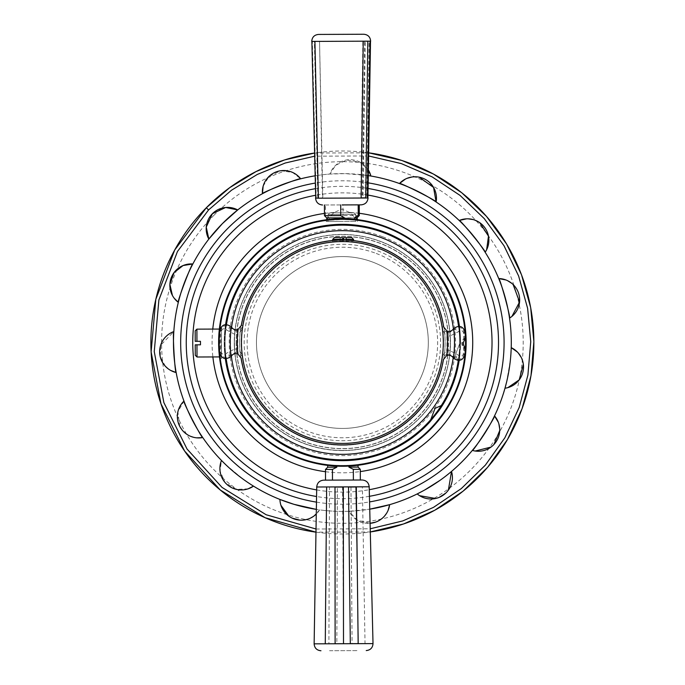<?xml version="1.0" encoding="UTF-8"?>
<svg xmlns="http://www.w3.org/2000/svg" width="685" height="685" viewBox="0 0 685 685"><rect width="100%" height="100%" fill="white"/><g stroke="black" fill="none" stroke-linecap="round" stroke-linejoin="round"><path stroke-width="0.51" stroke-dasharray="3.42 2.57" d="M219.457 342.988A122.923 122.923 0 0 0 404.27 448.709A122.923 122.923 0 0 0 403.422 235.803A122.923 122.923 0 0 0 219.457 342.988A122.923 122.923 0 0 0 404.27 448.709A122.923 122.923 0 0 0 403.422 235.803A122.923 122.923 0 0 0 219.457 342.988A122.923 122.923 0 0 1 365.61 221.786A122.923 122.923 0 0 0 219.457 342.988A122.923 122.923 0 0 0 334.837 465.192A122.923 122.923 0 0 0 464.319 358.05A122.923 122.923 0 0 0 365.876 221.837A122.923 122.923 0 0 1 464.319 358.05A122.923 122.923 0 0 1 334.837 465.192A122.923 122.923 0 0 1 219.457 342.988M236.308 342.5A106.072 106.072 0 0 0 395.425 434.358A106.072 106.072 0 0 0 395.425 250.642A106.072 106.072 0 0 0 236.308 342.5A106.072 106.072 0 0 1 342.389 236.428A106.072 106.072 0 0 1 448.461 342.5A106.072 106.072 0 0 1 342.389 448.572A106.072 106.072 0 0 1 236.308 342.5M239.656 342.5A102.733 102.733 0 0 0 393.747 431.464A102.733 102.733 0 0 0 393.747 253.536A102.733 102.733 0 0 0 239.656 342.5A102.733 102.733 0 0 0 393.747 431.464A102.733 102.733 0 0 0 393.747 253.536A102.733 102.733 0 0 0 239.656 342.5M236.171 342.5A106.209 106.209 0 0 0 395.493 434.478A106.209 106.209 0 0 0 395.493 250.522A106.209 106.209 0 0 0 236.171 342.5M342.389 450.439A107.939 107.939 0 0 0 450.328 342.5A107.939 107.939 0 0 0 342.389 234.561A107.939 107.939 0 0 0 234.45 342.5A107.939 107.939 0 0 1 396.358 249.023A107.939 107.939 0 0 1 396.358 435.977A107.939 107.939 0 0 1 234.45 342.5A107.939 107.939 0 0 0 342.389 450.439M437.047 411.813A117.323 117.323 0 0 0 459.181 353.631L458.214 361.175A117.323 117.323 0 0 1 441.337 405.537L441.311 405.554A117.306 117.306 0 0 1 430.754 419.648L430.737 419.7A117.323 117.323 0 0 1 282.622 443.469L282.434 443.786A117.7 117.7 0 0 0 460.08 343.819A117.7 117.7 0 0 0 284.72 239.896A117.7 117.7 0 0 0 282.314 443.717A117.7 117.7 0 0 1 236.376 291.348A117.7 117.7 0 0 1 460.08 342.56A117.7 117.7 0 0 0 284.172 240.204A117.7 117.7 0 0 0 282.314 443.717L282.511 443.401A117.323 117.323 0 0 1 284.789 240.281A117.323 117.323 0 0 1 459.703 343.553A117.323 117.323 0 0 0 310.159 229.689A117.323 117.323 0 0 0 243.321 405.366A117.323 117.323 0 0 0 430.737 419.7L430.754 419.648A117.306 117.306 0 0 1 282.631 443.452L282.434 443.786A117.7 117.7 0 0 0 430.36 420.684A117.7 117.7 0 0 1 282.434 443.786L282.622 443.469A117.323 117.323 0 0 1 282.511 443.401L282.52 443.383A117.306 117.306 0 0 1 236.727 291.519A117.306 117.306 0 0 1 459.686 343.596L455.397 354.89L458.205 361.141A117.306 117.306 0 0 1 441.311 405.554L437.047 411.813L437.912 411.257M459.181 353.631L459.798 355.789L460.543 341.361A118.162 118.162 0 0 0 459.438 326.36A118.162 118.162 0 0 1 460.543 341.361L460.08 342.56L460.543 341.361A118.162 118.162 0 0 0 309.226 229.09A118.162 118.162 0 0 0 242.225 405.195A118.162 118.162 0 0 0 429.906 421.892L430.36 420.684M225.331 358.64A118.162 118.162 0 0 1 225.588 324.596M372.94 262.184A85.933 85.933 0 0 1 396.666 409.125A85.933 85.933 0 0 1 257.551 356.2A85.933 85.933 0 0 1 372.94 262.184A85.933 85.933 0 0 0 257.868 326.968A85.933 85.933 0 0 0 342.389 428.433A85.933 85.933 0 0 0 372.94 262.184M457.88 360.421L455.397 354.89L459.686 343.596A117.306 117.306 0 0 1 458.205 361.141L458.205 361.141M429.906 421.892A118.162 118.162 0 0 1 238.012 287.101A118.162 118.162 0 0 1 384.405 232.061A118.162 118.162 0 0 1 417.019 434.11A118.162 118.162 0 0 1 225.733 361.329A118.162 118.162 0 0 1 384.405 232.061M459.798 355.789A118.162 118.162 0 0 1 459.181 360.404M442.715 404.921A118.162 118.162 0 0 0 458.83 362.553A118.162 118.162 0 0 1 442.715 404.921L441.953 405.263A117.7 117.7 0 0 0 458.496 361.791A117.7 117.7 0 0 1 441.953 405.263M382.615 236.745A113.145 113.145 0 0 1 413.851 430.223A113.145 113.145 0 0 1 230.682 360.533A113.145 113.145 0 0 1 382.615 236.745M342.389 450.576A108.076 108.076 0 0 1 236.085 322.96A108.076 108.076 0 0 1 380.817 241.488A108.076 108.076 0 0 1 342.389 450.576M380.817 241.488A108.076 108.076 0 0 1 410.649 426.293A108.076 108.076 0 0 1 235.691 359.728A108.076 108.076 0 0 1 380.817 241.488M341.644 440.712A98.22 98.22 0 0 0 427.808 294.036A98.22 98.22 0 0 0 257.697 292.752A98.22 98.22 0 0 0 341.644 440.712M242.695 325.572A101.115 101.115 0 0 0 341.627 443.615A101.115 101.115 0 0 0 443.315 348.674A101.115 101.115 0 0 0 353.957 242.045A101.115 101.115 0 0 0 242.695 325.572M346.31 240.135L346.302 241.094C356.551 241.882 355.592 241.976 343.442 241.377L353.588 241.814L353.597 240.675M332.713 239.33L340.008 239.382L339.991 241.394L342.851 241.009C330.692 241.608 329.742 241.736 339.991 241.394L332.696 241.651L332.704 240.521M465.526 338.21L463.771 338.621C461.202 341.789 461.176 344.983 463.694 348.211L465.449 348.648M464.053 339.495A1.738 1.738 90.4 0 0 464.567 338.202A122.255 122.255 0 0 0 464.233 332.473C462.084 326.865 458.702 325.957 454.087 329.742L449.797 332.43L450.319 335.873L458.667 331.574C460.714 329.982 462.298 330.298 463.42 332.533A121.442 121.442 0 0 1 463.771 338.621A1.738 1.096 41.5 0 1 463.754 339.803L465.021 339.503M447.528 332.371C444.205 331.112 442.484 329.348 442.364 327.07C442.621 330.538 444.103 333.441 446.808 335.778A9.915 9.915 0 0 0 450.319 335.873A108.136 108.136 0 0 1 450.208 350.754A9.915 9.915 0 0 0 446.697 350.797C443.957 353.092 442.424 355.969 442.116 359.437C442.27 357.159 444.017 355.421 447.356 354.214L446.697 350.797A104.642 104.642 0 0 0 446.808 335.778L447.528 332.371A6.439 6.439 0 0 0 449.797 332.43M447.356 354.214A6.439 6.439 0 0 1 449.634 354.188L453.881 356.936C458.436 360.798 461.836 359.942 464.07 354.368A122.255 122.255 0 0 0 464.49 348.639A1.738 1.738 -89.5 0 0 463.993 347.338L463.694 347.03C461.981 344.598 461.998 342.192 463.754 339.803M219.585 352.612L220.536 352.527C222.685 358.135 226.067 359.043 230.682 355.258L234.972 352.569L234.45 349.127L226.11 353.426C224.055 355.018 222.471 354.702 221.349 352.467A121.442 121.442 0 0 1 221.512 330.709C222.668 328.492 224.26 328.201 226.281 329.827L234.57 334.246A108.136 108.136 0 0 0 234.45 349.127A9.915 9.915 0 0 1 237.96 349.222C240.666 351.559 242.148 354.462 242.404 357.93A101.166 101.166 0 0 1 242.653 325.563C242.499 327.841 240.752 329.579 237.412 330.786L238.072 334.203C240.82 331.908 242.344 329.031 242.653 325.563L241.394 325.349M234.972 352.569A6.439 6.439 0 0 1 237.25 352.629C240.563 353.888 242.284 355.652 242.404 357.93L241.146 358.127M237.412 330.786A6.439 6.439 0 0 1 235.135 330.812L230.888 328.064C226.333 324.202 222.942 325.058 220.707 330.632A122.255 122.255 0 0 0 220.536 352.527L221.349 352.467M463.694 347.03A1.738 1.096 -40.6 0 1 463.694 348.211A121.442 121.442 0 0 1 463.257 354.291C462.101 356.508 460.508 356.799 458.488 355.173L450.208 350.754L449.634 354.188M235.135 330.812L234.57 334.246A9.915 9.915 0 0 0 238.072 334.203A104.642 104.642 0 0 0 237.96 349.222L237.25 352.629M231.778 327.456L230.888 328.064A3.485 1.207 -33.8 0 0 226.281 329.827M231.564 355.875L230.682 355.258A3.485 1.207 34.6 0 1 226.11 353.426M452.99 357.544L453.881 356.936A3.485 1.207 146.2 0 0 458.488 355.173M453.205 329.125L454.087 329.742A3.485 1.207 -145.4 0 1 458.667 331.574M225.802 358.683A117.7 117.7 0 0 1 226.059 324.562M458.967 326.317A117.7 117.7 0 0 1 458.71 360.438M226.196 358.692A117.306 117.306 0 0 1 226.452 324.562M458.573 326.308A117.306 117.306 0 0 1 458.316 360.438M458.83 362.553L458.496 361.791M326.36 219.782L334.306 212.444L341.858 209.071L349.436 212.384L357.442 219.654C360.944 218.643 322.841 218.798 326.36 219.782A123.762 123.762 0 0 0 218.712 337.945L219.525 327.61M218.626 342.988A123.762 123.762 0 0 0 404.689 449.437A123.762 123.762 0 0 0 403.842 235.075A123.762 123.762 0 0 0 218.626 342.988A123.762 123.762 0 0 0 404.689 449.437A123.762 123.762 0 0 0 403.842 235.075A123.762 123.762 0 0 0 218.626 342.988M219.645 358.401L219.568 357.75M221.409 356.902L221.298 329.048L221.409 356.902L219.465 356.911L218.746 348.031A123.762 123.762 0 0 0 341.044 466.254A123.762 123.762 0 0 0 465.877 350.711A123.762 123.762 0 0 0 357.442 219.654M221.289 327.327L221.418 358.632L221.289 327.327L219.56 327.327L218.626 341.695M218.746 348.031L218.712 337.945M315.494 188.666A156.171 156.171 0 0 1 368.059 188.461M369.429 496.308A156.171 156.171 0 0 1 316.556 496.514M341.909 221.469L326.248 221.529L341.909 221.469M327.978 221.529L355.832 221.418L327.978 221.529L327.961 218.07L355.823 217.958L328.081 218.07L328.046 214.559L355.686 214.448L355.703 217.958M315.973 532.168A191.5 191.5 0 0 0 370.294 531.954L315.973 532.168M368.658 152.815A191.5 191.5 0 0 0 314.612 153.029L368.658 152.815M263.134 186.234L269.059 176.37L280.713 170.745L292.598 172.44L300.681 178.819M368.273 175.591L345.343 173.622L329.87 174.058A21.398 21.398 0 0 1 368.367 170L359.865 162.071L346.824 159.947L335.684 165.256L329.87 174.058A168.904 168.904 0 0 0 315.177 175.797A168.904 168.904 0 0 1 368.273 175.591M405.477 179.042L406.95 178.374M411.805 177.03L413.577 176.833M417.242 176.893L419.134 177.175M466.511 218.84L468.12 218.823M473.104 219.568L474.799 220.108M478.13 221.657L479.748 222.685M486.65 249.708L485.16 252.26M506.078 280.011L507.551 280.662M511.798 283.367L513.133 284.549M511.926 316.41L509.529 318.131M506.48 382.538L510.325 360.55L511.215 347.655M517.338 351.996L518.425 353.186M521.208 357.382L521.944 359.008M523.023 362.519L523.34 364.411M507.876 387.624L504.982 388.224M498.355 422.337L498.86 423.869M499.69 428.836L499.707 430.617M493.911 444.514L491.034 447.074M475.219 451.03L472.333 450.405M439.83 480.459L450.293 472.444M448.375 490.135L445.849 493.037M439.325 497.327L435.651 498.492M419.588 495.675L417.208 493.928M313.353 516.464L319.612 509.863A168.904 168.904 0 0 0 349.144 511.275L356.808 519.949L370.088 523.306A21.398 21.398 0 0 1 349.144 511.275L369.737 509.178A168.904 168.904 0 0 1 316.35 509.392L319.612 509.863A21.398 21.398 0 0 1 316.273 514.075M388.087 510.411L386.623 513.228M384.662 515.908L382.17 518.374M379.165 520.48L375.68 522.107M310.476 518.108L307.197 519.35M303.592 520.052L299.747 520.12M292.187 518.134L288.865 516.19M280.936 505.316L279.917 499.433M225.665 464.593L242.781 478.918L253.501 486.127M248.184 488.816L236.522 489.415L225.091 482.531L220.039 471.057L221.486 460.457M196.818 437.852L193.684 437.33M190.533 436.294L187.416 434.684M184.479 432.475L181.859 429.666M179.753 426.361L177.894 411.805L183.965 401.085M170.616 370.405L167.971 368.65M165.513 366.424L160.281 356.842L160.658 345.274L173.827 331.583M174.118 298.129L172.415 295.449M353.94 212.735L329.785 212.829L353.94 212.735L355.686 214.448M328.046 214.559L329.785 212.829L353.957 212.735L329.802 212.829L328.072 214.559L327.961 218.07M355.72 217.958L355.712 214.448L328.072 214.559M355.712 214.448L353.957 212.735M365.91 221.649L365.91 221.649A123.12 123.12 0 0 1 435.343 423.236A123.12 123.12 0 0 1 226.016 382.718A123.12 123.12 0 0 1 365.644 221.597A123.12 123.12 0 0 0 226.016 382.718A123.12 123.12 0 0 0 435.343 423.236A123.12 123.12 0 0 0 365.91 221.649M357.073 217.787L339.332 217.856L339.34 219.414L329.228 220.082L329.22 217.898L325.521 215.681L324.476 215.689M339.34 219.414L354.573 219.988L354.573 219.337M357.082 219.611L357.082 220.262L344.461 219.397L326.719 220.382L326.719 219.731M348.913 466.091L348.913 465.449A123.12 123.12 0 0 1 336.832 465.492A123.12 123.12 0 0 0 348.913 465.449C360.884 464.43 360.884 464.43 348.913 465.449C360.884 464.43 360.884 464.43 348.913 465.449L348.922 467.127L353.332 469.336L353.374 480.031L325.521 480.142L332.482 480.116L332.439 469.422L336.84 467.179L336.832 465.492C324.844 464.576 324.844 464.576 336.832 465.492C324.844 464.576 324.844 464.576 336.832 465.492L336.832 466.134M329.528 650.716L357.767 650.604L329.528 650.716M356.423 486.984L348.519 487.018M350.309 643.669L358.255 643.635M336.84 643.72L328.903 643.754L329.485 487.095L337.388 487.061L336.84 643.72L328.903 643.754M329.485 487.095L337.388 487.061M365.028 643.609L358.341 643.635L355.72 486.992L362.382 486.966L365.028 643.609L358.341 643.635L355.729 486.992L362.382 486.966M352.073 643.66L343.622 643.694L342.551 487.044L350.96 487.009L352.073 643.66L343.622 643.694M342.551 487.044L350.96 487.009M343.356 487.035L334.956 487.069M335.076 643.729L343.527 643.694M362.202 479.997L324.116 480.151M325.478 469.448L332.439 469.422M327.695 467.213L336.84 467.179M332.482 480.116L353.374 480.031M353.332 469.336L360.293 469.311M348.922 467.127L358.058 467.093M363.812 34.25L318.516 34.43M317.814 198.059L322.841 198.034L319.544 41.391L322.464 198.034L317.814 198.059L314.475 41.408L319.15 41.391L314.475 41.408M367.819 41.194L367.357 41.203M367.905 41.194L362.844 41.22L360.789 197.888L365.807 197.862M366.843 197.862L363.007 197.879L365.259 41.211L364.625 41.211L362.391 197.879L363.007 197.879L366.843 197.862L369.112 41.194L365.259 41.211L369.112 41.194M370.517 41.186L370.037 41.186M367.434 197.862L367.905 197.854M311.872 41.417L312.351 41.417L311.872 41.417L312.351 41.417L316.196 198.059L315.725 198.059M342.183 204.926L361.115 204.849M329.22 217.898L326.711 217.907M325.521 215.681L325.478 204.986L324.433 204.995L359.248 204.858L342.971 204.918L343.014 215.612L339.332 217.856M325.478 204.986L342.971 204.918M359.291 215.552L343.014 215.612M344.452 218.755L344.461 219.397M197.006 357.005L196.963 344.829L200.474 344.812L200.457 341.31L196.946 341.318L196.895 329.151M196.963 344.829L195.234 344.838L195.276 355.284M195.182 330.881L195.216 341.327L196.946 341.318M340.008 239.382L340.265 237.652L342.628 237.669M340.265 237.652L334.468 237.601M342.86 240.067L342.851 241.009M343.442 241.377L343.45 240.067M343.459 239.407L353.606 239.485M351.884 237.738L343.716 237.678M453.41 328.843A111.869 111.869 0 0 1 453.196 357.835M231.359 356.157A111.869 111.869 0 0 1 231.573 327.165M376.262 253.467A95.258 95.258 0 0 1 402.557 416.352A95.258 95.258 0 0 1 248.338 357.681A95.258 95.258 0 0 1 376.262 253.467M378.283 248.133A100.969 100.969 0 0 1 406.154 420.778A100.969 100.969 0 0 1 242.713 358.589A100.969 100.969 0 0 1 378.283 248.133M443.623 326.873L442.364 327.07A101.166 101.166 0 0 1 442.116 359.437L443.375 359.651M465.183 332.388L463.42 332.533M465.021 354.462L463.257 354.291M219.757 330.538L221.512 330.709M464.961 347.346L463.993 347.338M316.667 489.912A149.638 149.638 0 0 0 369.266 489.706M367.948 195.062A149.638 149.638 0 0 0 315.648 195.268M334.306 212.444A130.304 130.304 0 0 0 324.467 213.429M212.77 329.083A130.304 130.304 0 0 0 212.881 356.936M325.486 471.708A130.304 130.304 0 0 0 360.301 471.571M359.283 213.292A130.304 130.304 0 0 0 349.436 212.384M213.934 215.27A180.797 180.797 0 0 0 433.1 498.894A180.797 180.797 0 0 0 286.167 170.659A180.797 180.797 0 0 0 213.934 215.27M316.025 529.008L370.217 528.794M368.599 155.966L314.689 156.18M316.47 502.131A161.72 161.72 0 0 0 369.566 501.917M368.153 182.852A161.72 161.72 0 0 0 315.348 183.058M314.132 643.84L373.017 643.609M369.198 486.795L316.718 487.001M370.636 41.16L311.752 41.391M315.571 198.205L368.05 197.999M326.248 219.799L326.248 221.529M357.553 219.671L357.561 221.409M221.418 358.632L219.679 358.64M355.832 221.418L355.823 217.958M327.687 464.738L327.687 465.389M358.05 464.618L358.05 465.269M368.025 41.194L365.447 197.871M318.174 198.051L314.364 41.408M221.298 329.048L219.354 329.057"/><path stroke-width="1.03" d="M430.36 420.684L429.906 421.892A118.162 118.162 0 0 1 225.331 358.64M225.588 324.596A118.162 118.162 0 0 1 459.438 326.36A118.162 118.162 0 0 0 384.405 232.061M435.052 408.363L430.754 419.648L435.052 408.363L441.311 405.554L435.052 408.363M457.88 360.421L458.205 361.141L457.88 360.421M437.912 411.257L438.939 410.615L429.906 421.892M459.181 360.404A118.162 118.162 0 0 1 438.939 410.615M241.394 325.349A102.442 102.442 0 0 1 443.623 326.873L446.851 331.009A5.326 5.326 0 0 0 453.205 329.125A6.636 6.636 0 0 1 453.658 328.543C459.267 324.801 463.103 326.086 465.183 332.388A123.214 123.214 0 0 1 465.526 338.21L465.021 339.503C462.914 342.098 462.889 344.709 464.961 347.346L465.449 348.648A123.214 123.214 0 0 1 465.021 354.462C462.846 360.73 458.984 361.954 453.436 358.135A6.636 6.636 0 0 1 452.99 357.544A5.326 5.326 0 0 0 446.671 355.566L443.375 359.651A102.442 102.442 0 0 1 241.146 358.127L237.918 353.991A5.326 5.326 0 0 0 231.564 355.875A6.636 6.636 0 0 1 231.11 356.457C225.502 360.199 221.666 358.914 219.585 352.612A123.214 123.214 0 0 1 219.757 330.538C221.923 324.27 225.785 323.046 231.333 326.865A6.636 6.636 0 0 1 231.778 327.456A5.326 5.326 0 0 0 238.106 329.434L241.394 325.349M341.627 443.418A100.918 100.918 0 0 0 442.125 327.105A100.918 100.918 0 0 0 332.353 242.079A100.918 100.918 0 0 0 241.574 347.141A100.918 100.918 0 0 0 341.627 443.418M446.671 355.566A105.096 105.096 0 0 0 446.851 331.009M238.106 329.434A105.096 105.096 0 0 0 237.918 353.991M226.196 358.692A117.306 117.306 0 0 0 282.52 443.383L282.314 443.717A117.7 117.7 0 0 1 225.802 358.683M226.059 324.562A117.7 117.7 0 0 1 458.967 326.317M458.71 360.438A117.7 117.7 0 0 1 282.434 443.786L282.631 443.452A117.306 117.306 0 0 0 458.316 360.438M226.452 324.562A117.306 117.306 0 0 1 458.573 326.308M458.496 361.791L458.83 362.553M441.953 405.263L442.715 404.921M218.626 341.695L219.645 358.401M219.568 357.75L219.465 356.911L197.006 357.005L196.963 344.829L200.474 344.812L200.457 341.31L195.216 341.327L195.182 330.881L196.895 329.151L196.946 341.318M357.467 219.662L357.073 217.787L359.291 215.552L359.248 204.858M326.711 217.907L324.476 215.689L340.753 215.621L344.452 217.839L326.711 217.907L326.719 219.731L326.248 219.799L326.719 219.602M218.626 342.988A123.762 123.762 0 0 0 404.689 449.437A123.762 123.762 0 0 0 403.842 235.075A123.762 123.762 0 0 0 218.626 342.988M316.556 496.514A156.171 156.171 0 0 1 315.494 188.666M368.059 188.461A156.171 156.171 0 0 1 369.429 496.308M206.331 207.735A191.5 191.5 0 0 0 315.973 532.168L265.172 517.74L220.245 489.989L184.607 451.03L160.966 403.808L151.12 351.927L155.812 299.336L174.701 250.016L206.331 207.735L229.723 187.656L256.027 171.584L284.575 159.939L314.612 153.029A191.5 191.5 0 0 0 206.331 207.735L208.557 209.944L177.466 251.489L158.894 299.944L154.245 351.628L163.878 402.626L187.056 449.052L222.026 487.395L266.131 514.743L316.025 529.008M370.294 531.954A191.5 191.5 0 0 0 368.658 152.815L401.932 160.495L433.322 173.973L461.818 192.81L486.513 216.409L506.617 244.023L521.499 274.762L530.687 307.659L533.88 341.669L530.986 375.705L522.081 408.68L507.465 439.556L487.6 467.341L463.111 491.154L434.778 510.231L403.508 523.982L370.294 531.954M300.681 178.819C301.177 177.167 260.959 192.819 262.441 193.709A21.398 21.398 0 0 1 300.681 178.819A168.904 168.904 0 0 1 315.177 175.797A168.904 168.904 0 0 0 222.385 223.635L208.831 239.091L206.253 227.052L212.384 213.729L225.648 207.478L237.712 209.935L222.385 223.635A168.904 168.904 0 0 0 316.35 509.392L293.942 504.314L279.917 499.433A21.398 21.398 0 0 0 316.273 514.075M172.415 295.449L169.88 284.412L174.041 272.604L183.075 265.54L192.845 263.973C191.946 262.492 176.67 302.856 178.314 302.35A21.398 21.398 0 0 1 192.845 263.973A168.904 168.904 0 0 1 208.831 239.091A21.398 21.398 0 0 1 237.712 209.935A168.904 168.904 0 0 1 262.441 193.709L263.134 186.234M405.477 179.042L399.458 183.529A21.398 21.398 0 0 1 436.114 201.989C437.681 201.244 399.132 181.833 399.458 183.529A168.904 168.904 0 0 0 370.859 176.011L368.367 170A21.398 21.398 0 0 1 370.859 176.011L368.273 175.591A168.904 168.904 0 0 1 369.737 509.178L389.654 504.657A21.398 21.398 0 0 1 370.088 523.306L375.68 522.107M406.95 178.374L411.805 177.03M413.577 176.833L417.242 176.893M419.134 177.175L433.554 187.425L436.114 201.989A168.904 168.904 0 0 1 459.181 220.484A21.398 21.398 0 0 1 485.16 252.26C486.898 252.217 459.575 218.806 459.181 220.484L466.511 218.84M468.12 218.823L473.104 219.568M474.799 220.108L478.13 221.657M479.748 222.685L488.482 236.128L486.65 249.708M509.529 318.131C511.121 318.799 499.759 277.168 498.714 278.547A21.398 21.398 0 0 1 509.529 318.131A168.904 168.904 0 0 1 511.215 347.655A21.398 21.398 0 0 1 504.982 388.224L506.48 382.538M485.16 252.26A168.904 168.904 0 0 1 498.714 278.547L506.078 280.011M507.551 280.662L511.798 283.367M513.133 284.549L519.564 301.999L511.926 316.41M511.215 347.655L517.338 351.996M518.425 353.186L521.208 357.382M521.944 359.008L523.023 362.519M523.34 364.411L519.196 379.892L507.876 387.624M472.333 450.405C472.898 452.04 496.24 415.735 494.519 415.881A21.398 21.398 0 0 1 472.333 450.405A168.904 168.904 0 0 1 451.518 471.417A21.398 21.398 0 0 1 417.208 493.928L424.597 490.049L439.83 480.459M504.982 388.224A168.904 168.904 0 0 1 494.519 415.881L498.355 422.337M498.86 423.869L499.69 428.836M499.707 430.617L493.911 444.514M491.034 447.074L475.219 451.03M450.293 472.444L451.518 471.417L448.375 490.135M445.849 493.037L439.325 497.327M435.651 498.492L419.588 495.675M417.208 493.928A168.904 168.904 0 0 1 389.654 504.657L388.087 510.411M386.623 513.228L384.662 515.908M382.17 518.374L379.165 520.48M313.353 516.464L310.476 518.108M307.197 519.35L303.592 520.052M299.747 520.12L292.187 518.134M288.865 516.19L280.936 505.316M248.184 488.816L253.501 486.127A21.398 21.398 0 0 1 221.486 460.457L225.665 464.593M183.965 401.085C182.261 400.759 202.032 439.128 202.769 437.561A21.398 21.398 0 0 1 183.965 401.085A168.904 168.904 0 0 1 176.173 372.554A21.398 21.398 0 0 1 173.827 331.583C172.406 330.598 174.872 373.685 176.173 372.554L170.616 370.405M221.486 460.457A168.904 168.904 0 0 1 202.769 437.561L196.818 437.852M193.684 437.33L190.533 436.294M187.416 434.684L184.479 432.475M181.859 429.666L179.753 426.361M167.971 368.65L165.513 366.424M173.827 331.583A168.904 168.904 0 0 1 178.314 302.35L174.118 298.129M253.501 486.127A168.904 168.904 0 0 0 279.917 499.433M358.161 643.643L356.328 486.984M356.423 486.984L348.519 487.018L350.318 643.669M350.309 643.669L358.255 643.635M343.502 643.694L343.313 487.035M334.999 487.069L335.119 643.729M343.356 487.035L334.956 487.069M335.076 643.729L343.527 643.694M324.116 480.151L362.202 479.997C366.372 480.373 368.701 482.642 369.198 486.795L373.017 643.609L314.132 643.84C314.492 648.036 316.761 650.339 320.957 650.75M336.832 466.134L336.84 467.179L332.439 469.422L325.478 469.448L325.521 480.142M336.84 467.179L327.695 467.213L325.478 469.448M332.439 469.422L332.482 480.116M358.05 465.269L358.058 467.093L360.293 469.311L353.332 469.336L348.922 467.127L348.913 466.091M353.374 480.031L353.332 469.336M358.058 467.093L348.922 467.127M370.636 41.16L311.752 41.417C312.069 37.187 314.329 34.866 318.516 34.43L363.812 34.25C368.008 34.661 370.277 36.964 370.636 41.16L370.636 41.186M365.721 197.862L367.819 41.194M367.905 41.194L363.23 41.22L361.158 197.879L365.807 197.862M370.517 41.186L370.037 41.186L367.434 197.862L367.905 197.854L370.517 41.186M315.725 198.059L316.196 198.059L315.725 198.059L311.872 41.417L312.351 41.417L311.872 41.417M314.92 41.383L318.397 198.196L368.05 197.999C367.588 202.152 365.276 204.438 361.115 204.849L342.183 204.926M340.71 204.926L340.753 215.621M354.573 219.337L354.565 217.796L358.246 215.552L358.204 204.858M358.246 215.552L359.291 215.552M354.565 217.796L357.073 217.787M344.452 217.839L344.452 218.755M197.006 357.005L195.276 355.284L195.234 344.838L196.963 344.829M334.468 237.601L342.628 237.669L342.868 239.407L332.713 239.33L334.468 237.601M342.868 239.407L342.86 240.067M353.597 240.675L353.606 239.485L346.31 239.433L346.31 240.135M343.45 240.067L343.716 237.678L351.884 237.738L353.606 239.485M346.31 239.433L346.079 237.695M231.573 327.165A111.869 111.869 0 0 1 453.41 328.843M453.196 357.835A111.869 111.869 0 0 1 231.359 356.157M453.436 358.135A112.143 112.143 0 0 0 453.658 328.543M231.333 326.865A112.143 112.143 0 0 0 231.11 356.457M315.648 195.268A149.638 149.638 0 0 0 316.667 489.912M369.266 489.706A149.638 149.638 0 0 0 367.948 195.062M324.467 213.429A130.304 130.304 0 0 0 212.77 329.083M212.881 356.936A130.304 130.304 0 0 0 325.486 471.708M360.301 471.571A130.304 130.304 0 0 0 359.283 213.292M370.217 528.794L402.831 520.9L433.519 507.354L461.322 488.568L485.348 465.149L504.836 437.843L519.179 407.507L527.904 375.115L530.747 341.687L527.613 308.276L518.605 275.961L504.006 245.752L484.278 218.618L460.046 195.405L432.089 176.867L401.282 163.578L368.599 155.966M314.689 156.18L285.243 163.013L257.269 174.461L231.487 190.242L208.557 209.944M315.348 183.058A161.72 161.72 0 0 0 316.47 502.131M369.566 501.917A161.72 161.72 0 0 0 368.153 182.852M314.132 643.84L316.718 487.001L369.198 486.795M325.272 643.797L326.642 486.966M318.397 198.196L315.571 198.068M373.017 643.609C372.691 647.813 370.439 650.133 366.244 650.57M316.718 487.001C317.181 482.848 319.493 480.562 323.654 480.151M360.293 469.311L360.336 480.005M327.687 465.389L327.695 467.213M315.571 198.205C316.068 202.358 318.397 204.627 322.567 205.003M324.476 215.689L324.433 204.995M219.354 329.057L196.895 329.151M332.704 240.521L332.713 239.33"/></g></svg>

